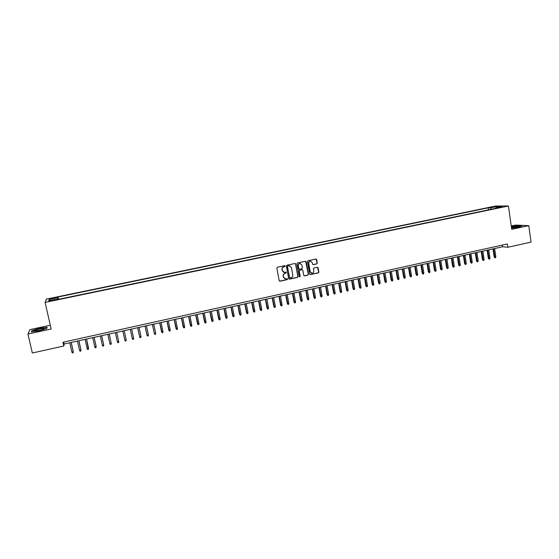 <?xml version="1.0" encoding="UTF-8"?>
<svg xmlns="http://www.w3.org/2000/svg" width="559" height="559" viewBox="0 0 559 559"><rect width="100%" height="100%" fill="white"/><g stroke="black" fill="none" stroke-linecap="round" stroke-linejoin="round"><path stroke-width="0.84" d="M285.23 266.07L284.664 265.679L277.397 267.223L276.845 268.068L279.172 280.653L279.982 281.205L287.221 279.633L287.606 279.046L287.137 278.648L285.663 278.913L283.518 277.103L283.329 276.055C283.21 274.672 283.797 273.777 285.097 273.358L286.418 272.561L285.942 272.163L284.503 272.429L282.323 270.612L282.134 269.564C282.016 268.173 282.609 267.272 283.902 266.86L285.23 266.07M283.699 272.289L282.148 270.549L281.953 269.501C281.834 268.117 282.428 267.223 283.727 266.804L284.664 266.601L284.804 265.672M279.514 281.135L287.04 279.57L287.207 278.655M284.831 278.752L283.343 277.04L283.147 275.992C283.029 274.616 283.623 273.714 284.915 273.295L285.852 273.092L286.005 272.17M491.822 206.991L495.008 206.697L491.822 206.991M316.743 263.932L317.288 263.1L316.667 259.6L315.989 259.041L307.967 260.732L307.422 261.57L309.658 274.05L310.322 274.609L318.33 272.883L318.875 272.051L318.127 267.838L317.463 267.272L313.969 268.013L313.424 268.851L313.795 270.94C313.858 272.268 313.257 273.023 311.992 273.218L310.217 271.716L308.743 263.506C308.673 262.199 309.26 261.444 310.504 261.228L312.334 262.737L312.579 264.107L313.25 264.673L316.743 263.932L317.079 263.051L316.052 259.041M50.296 325.233L29.92 329.614L27.95 334.044L51.162 329.02L45.111 302.426L508.404 205.998L511.716 229.337L528.765 225.647L531.05 242.11L507.817 247.274L507.341 243.969L62.957 342.255L63.803 346.007L64.096 344.023L502.59 246.771L507.817 247.274M27.95 334.044L32.345 353.002L63.803 346.007M295.753 264.051L294.949 263.499L286.928 265.197L286.376 266.042L288.675 278.592L289.478 279.144L297.472 277.411L298.017 276.572L295.753 264.051L295.166 263.485M297.486 262.954L305.445 261.263L306.248 261.822L308.484 274.301L307.939 275.14L304.41 275.887L303.747 275.328L302.838 270.263L302.035 269.717L299.778 270.2L299.226 271.038L300.183 276.314L299.701 276.915L299.24 276.523L296.934 263.799L297.486 262.954M51.575 298.751L55.697 297.716L51.77 298.213L49.367 298.897L51.575 298.751M45.111 302.426L46.488 299.107L495.672 206.019L508.404 205.998M488.461 209.863L488.168 207.843L58.031 297.018L58.157 299.379M488.168 207.843L490.488 207.85L496.986 206.502L502.192 206.502L495.623 207.864L498.027 207.871L57.277 299.561L57.465 298.939L48.717 300.756L49.234 299.407L57.856 297.619M528.765 225.647L515.552 225.081L511.247 226.004M63.663 342.101L64.096 344.023M502.345 245.073L502.59 246.771M58.541 299.303L58.031 297.018M57.626 299.491L57.465 298.939M495.623 207.864L495.414 208.416M491.403 209.255L490.488 207.85M50.569 300.372L49.234 299.407M496.986 206.502L496.762 207.627M38.816 330.879L46.739 328.552L47.138 327.274L39.773 328.266L31.905 330.558L31.339 331.878L38.816 330.879M511.555 228.198L518.431 227.185L522.099 225.864L518.137 225.689L511.345 226.702M32.017 331.033L31.905 330.558M289.024 279.081L297.276 277.348L297.828 276.509L295.564 263.995M287.857 266.014L287.473 266.608L289.485 277.62L291.029 277.795C292.322 277.376 292.909 276.474 292.797 275.098L291.428 267.579L289.227 265.763L287.675 265.965L287.473 266.608M289.709 277.949L287.291 266.552M289.793 265.818L288.842 265.804M287.675 265.965L288.661 265.756M304.11 275.818L307.736 275.077L308.282 274.238L305.64 261.256M302.258 269.704L299.582 270.144L299.037 270.982L300.183 276.314M299.463 276.852L299.987 276.251M301.888 265.001L300.057 263.485C298.799 263.701 298.206 264.463 298.275 265.77L298.799 268.676L299.603 269.228L301.86 268.746L302.412 267.901L301.888 265.001M300.469 263.52L299.862 263.436C298.604 263.645 298.01 264.407 298.087 265.721L298.275 265.77M299.184 269.179L298.611 268.62L298.087 265.721M312.97 264.617L316.541 263.883M310.881 261.256L310.308 261.179C309.064 261.395 308.477 262.15 308.547 263.45L308.743 263.506M311.37 273.113L310.014 271.66L308.547 263.45M310.021 274.539L318.127 272.827L318.672 271.988L317.533 267.279M71.161 342.457L73.257 351.814L73.166 352.778L72.397 352.946L71.873 352.128L73.278 351.576L71.231 342.443M71.873 352.128L69.77 342.765M39.612 328.951L34.19 330.781C34.183 331.228 35.797 331.131 39.053 330.474L43.861 329.034C45.188 328.182 43.777 328.154 39.612 328.951M42.093 329.684L36.831 330.886M31.674 331.836L32.17 330.676L39.794 328.454L46.928 327.49L46.579 328.601M511.52 227.946L518.934 226.465C517.732 226.15 515.23 226.395 511.415 227.206M511.366 226.849L518.039 225.864L521.659 226.025M516.146 227.366L512.973 227.834M78.84 340.752L80.922 350.095L80.831 351.052L80.063 351.22L79.546 350.402L80.929 349.857L78.903 340.745M79.546 350.402L77.463 341.06M86.491 339.061L88.455 349.333L87.693 349.508L87.183 348.683L88.546 348.145L86.533 339.047M87.183 348.683L85.115 339.362M94.101 337.37L96.148 346.671L96.05 347.628L95.289 347.796L94.785 346.978L96.134 346.44L94.136 337.363M94.785 346.978L92.738 337.671M101.682 335.686L103.708 344.973L103.604 345.923L102.856 346.098L102.353 345.28L103.708 344.973L101.703 335.686M102.353 345.28L100.32 335.994M111.192 343.051L109.229 334.016L111.192 343.051M109.885 343.582L111.234 343.282L111.129 344.232L110.382 344.4L109.885 343.582L107.873 334.317M115.378 332.654L117.383 341.898L118.732 341.598L116.733 332.353M118.732 341.598L118.62 342.548L117.872 342.716L117.383 341.898L115.385 332.647M122.847 330.998L124.846 340.221L126.187 339.921L124.21 330.69M126.187 339.921L126.075 340.871L125.328 341.039L124.846 340.221L122.868 330.991M130.282 329.349L132.28 338.551L133.608 338.251L131.651 329.041M133.608 338.251L133.496 339.201L132.756 339.369L132.28 338.551L130.31 329.342M137.682 327.707L139.582 336.679L141.001 336.595L139.058 327.399M141.001 336.595L140.882 337.538L140.141 337.706L139.673 336.888L137.724 327.693M145.054 326.072L146.933 335.023L148.359 334.939L146.43 325.764M148.359 334.939L148.233 335.882L147.499 336.05L147.038 335.232L145.109 326.058M152.383 324.444L154.368 333.59L155.681 333.29L153.774 324.136M155.681 333.29L155.556 334.233L154.829 334.401L154.368 333.59L152.453 324.43M162.976 331.655L162.844 332.598L162.117 332.759L161.537 331.746L162.976 331.655L161.076 322.515M162.117 332.759L159.769 322.809M161.537 331.746L159.685 322.822M170.229 330.02L170.104 330.963L169.377 331.124L168.79 330.117L170.229 330.02L168.35 320.901M169.377 331.124L167.043 321.194M168.79 330.117L166.952 321.215M177.455 328.399L177.322 329.335L176.602 329.503L176.008 328.489L177.455 328.399L175.596 319.294M176.602 329.503L174.296 319.587M176.008 328.489L174.191 319.608M184.652 326.784L184.512 327.721L183.799 327.881L183.198 326.875L184.652 326.784L182.807 317.701M183.799 327.881L181.507 317.987M183.198 326.875L181.395 318.008M191.814 325.17L191.674 326.107L190.961 326.267L190.353 325.268L191.814 325.17L189.983 316.108M190.961 326.267L188.69 316.394M190.353 325.268L188.565 316.422M198.941 323.57L198.801 324.506L198.089 324.667L197.481 323.668L198.941 323.57L197.124 314.521M198.089 324.667L195.846 314.808M197.481 323.668L195.706 314.836M206.04 321.977L205.894 322.906L205.188 323.067L204.573 322.075L206.04 321.977L204.238 312.942M205.188 323.067L202.966 313.229M204.573 322.075L202.812 313.257M213.105 320.384L212.958 321.32L212.252 321.481L211.63 320.489L213.105 320.384L211.323 311.37M212.252 321.481L210.051 311.656M211.63 320.489L209.891 311.691M220.141 318.805L219.994 319.734L219.289 319.895L218.667 318.909L220.141 318.805L218.373 309.812M219.289 319.895L217.109 310.091M218.667 318.909L216.934 310.126M227.15 317.233L226.996 318.162L226.297 318.316L225.661 317.337L227.15 317.233L225.396 308.254M226.297 318.316L224.131 308.533M225.661 317.337L223.949 308.575M234.123 315.667L233.962 316.59L233.271 316.75L232.635 315.772L234.123 315.667L232.383 306.702M233.271 316.75L231.126 306.982M232.635 315.772L230.93 307.024M241.062 314.102L240.908 315.031L240.216 315.185L239.573 314.214L241.062 314.102L239.343 305.158M240.216 315.185L238.092 305.438M239.573 314.214L237.882 305.48M247.979 312.551L247.819 313.473L247.127 313.634L246.477 312.663L247.979 312.551L246.267 303.621M247.127 313.634L245.024 303.9M246.477 312.663L244.807 303.949M254.862 311.007L254.694 311.929L254.01 312.083L253.353 311.118L254.862 311.007L253.164 302.091M254.01 312.083L251.927 302.37M253.353 311.118L251.697 302.419M261.71 309.462L261.549 310.385L260.864 310.538L260.201 309.574L261.71 309.462L260.033 300.567M260.864 310.538L258.796 300.84M260.201 309.574L258.558 300.896M268.537 307.932L268.369 308.854L267.684 309.008L267.02 308.044L268.537 307.932L266.874 299.051M267.684 309.008L265.644 299.324M267.02 308.044L265.392 299.379M275.328 306.402L275.161 307.324L274.483 307.478L273.812 306.521L275.328 306.402L273.679 297.542M274.483 307.478L272.457 297.814M273.812 306.521L272.198 297.87M282.092 304.886L281.918 305.801L281.247 305.955L280.569 305.004L282.092 304.886L280.457 296.039M281.247 305.955L279.241 296.312M280.569 305.004L278.969 296.368M288.828 303.369L288.654 304.285L287.976 304.438L287.298 303.488L288.828 303.369L287.207 294.544M287.976 304.438L285.991 294.81M287.298 303.488L285.712 294.873M295.536 301.86L295.355 302.782L294.684 302.929L293.999 301.986L295.536 301.86L293.922 293.056M294.684 302.929L292.72 293.321M293.999 301.986L292.427 293.384M302.209 300.365L302.028 301.28L301.364 301.427L300.672 300.483L302.209 300.365L300.616 291.567M301.364 301.427L299.414 291.833M300.672 300.483L299.114 291.903M308.854 298.869L308.673 299.785L308.009 299.931L307.317 298.995L308.854 298.869L307.275 290.093M308.009 299.931L306.08 290.359M307.317 298.995L305.773 290.428M315.479 297.381L315.29 298.289L314.633 298.443L313.934 297.507L315.479 297.381L313.913 288.619M314.633 298.443L312.719 288.884M313.934 297.507L312.397 288.954M322.068 295.9L321.879 296.808L321.222 296.955L320.517 296.025L322.068 295.9L320.517 287.158M321.222 296.955L319.329 287.417M320.517 296.025L319 287.494M328.629 294.425L328.44 295.334L327.784 295.48L327.078 294.551L328.629 294.425L327.092 285.698M327.784 295.48L325.911 285.956M327.078 294.551L325.576 286.033M335.169 292.958L334.974 293.866L334.324 294.013L333.611 293.084L335.169 292.958L333.639 284.245M334.324 294.013L332.465 284.503M333.611 293.084L332.116 284.58M341.675 291.491L341.479 292.399L340.829 292.546L340.11 291.623L341.675 291.491L340.165 282.798M340.829 292.546L338.992 283.057M340.11 291.623L338.635 283.14M348.152 290.037L347.957 290.946L347.314 291.085L346.587 290.17L348.152 290.037L346.657 281.359M347.314 291.085L345.49 281.617M346.587 290.17L345.12 281.701M354.609 288.584L354.406 289.492L353.763 289.639L353.036 288.724L354.609 288.584L353.12 279.926M353.763 289.639L351.96 280.185M353.036 288.724L351.583 280.269M361.03 287.144L360.834 288.046L360.192 288.192L359.458 287.277L361.03 287.144L359.563 278.494M360.192 288.192L358.403 278.752M359.458 287.277L358.019 278.836M367.431 285.705L367.228 286.606L366.592 286.753L365.852 285.845L367.431 285.705L365.97 277.075M366.592 286.753L364.817 277.327M365.852 285.845L364.426 277.418M373.803 284.272L373.594 285.174L372.958 285.314L372.217 284.412L373.803 284.272L372.357 275.657M372.958 285.314L371.211 275.915M372.217 284.412L370.806 275.999M380.148 282.847L379.938 283.748L379.309 283.888L378.562 282.987L380.148 282.847L378.716 274.245M379.309 283.888L377.57 274.504M378.562 282.987L377.157 274.595M386.465 281.429L386.255 282.323L385.626 282.47L384.871 281.568L386.465 281.429L385.046 272.841M385.626 282.47L383.907 273.099M384.871 281.568L383.481 273.19M392.76 280.01L392.544 280.911L391.915 281.051L391.16 280.157L392.76 280.01L391.349 271.443M391.915 281.051L390.217 271.695M391.16 280.157L389.784 271.793M399.021 278.606L398.812 279.5L398.183 279.64L397.421 278.745L399.021 278.606L397.624 270.053M398.183 279.64L396.499 270.304M397.421 278.745L396.058 270.402M405.261 277.201L405.044 278.096L404.423 278.235L403.661 277.348L405.261 277.201L403.877 268.669M404.423 278.235L402.753 268.914M403.661 277.348L402.305 269.019M411.48 275.804L411.256 276.698L410.634 276.838L409.873 275.95L411.48 275.804L410.103 267.286M410.634 276.838L408.985 267.537M409.873 275.95L408.531 267.635M417.664 274.413L417.44 275.308L416.825 275.447L416.057 274.56L417.664 274.413L416.308 265.909M416.825 275.447L415.19 266.161M416.057 274.56L414.722 266.259M423.827 273.03L423.603 273.917L422.988 274.057L422.213 273.176L423.827 273.03L422.478 264.54M422.988 274.057L421.367 264.784M422.213 273.176L420.892 264.896M429.962 271.653L429.738 272.54L429.123 272.68L428.348 271.8L429.962 271.653L428.627 263.177M429.123 272.68L427.523 263.422M428.348 271.8L427.041 263.527M436.076 270.276L435.845 271.164L435.237 271.304L434.455 270.43L436.076 270.276L434.755 261.822M435.237 271.304L433.651 262.066M434.455 270.43L433.162 262.171M442.162 268.907L441.931 269.794L441.324 269.934L440.534 269.061L442.162 268.907L440.848 260.466M441.324 269.934L439.751 260.711M440.534 269.061L439.255 260.822M448.227 267.544L447.997 268.432L447.389 268.572L446.599 267.698L448.227 267.544L446.927 259.117M447.389 268.572L445.83 259.362M446.599 267.698L445.327 259.474M454.264 266.189L454.027 267.076L453.426 267.209L452.629 266.343L454.264 266.189L452.972 257.776M453.426 267.209L451.889 258.02M452.629 266.343L451.372 258.132M460.274 264.84L460.036 265.721L459.435 265.86L458.639 264.994L460.274 264.84L458.995 256.441M459.435 265.86L457.912 256.686M458.639 264.994L457.388 256.798M466.262 263.492L466.024 264.372L465.423 264.512L464.62 263.652L466.262 263.492L464.997 255.114M465.423 264.512L463.921 255.351M464.62 263.652L463.383 255.47M472.222 262.157L471.985 263.03L471.391 263.17L470.58 262.311L472.222 262.157L470.971 253.786M471.391 263.17L469.895 254.024M470.58 262.311L469.357 254.142M478.162 260.822L477.924 261.696L477.33 261.829L476.52 260.976L478.162 260.822L476.925 252.465M477.33 261.829L475.849 252.703M476.52 260.976L475.304 252.829M484.08 259.488L483.835 260.368L483.249 260.501L482.431 259.649L484.08 259.488L482.85 251.152M483.249 260.501L481.781 251.389M482.431 259.649L481.229 251.515M489.97 258.167L489.726 259.041L489.139 259.173L488.321 258.328L489.97 258.167L488.748 249.845M489.139 259.173L487.693 250.076M488.321 258.328L487.127 250.201M495.84 256.847L495.588 257.72L495.008 257.853L494.184 257.007L495.84 256.847L494.631 248.538M495.008 257.853L493.576 248.776M494.184 257.007L493.003 248.902M51.875 298.688L51.77 298.213M53.587 298.331L53.482 297.863M35.119 331.061L34.19 330.781"/></g></svg>
